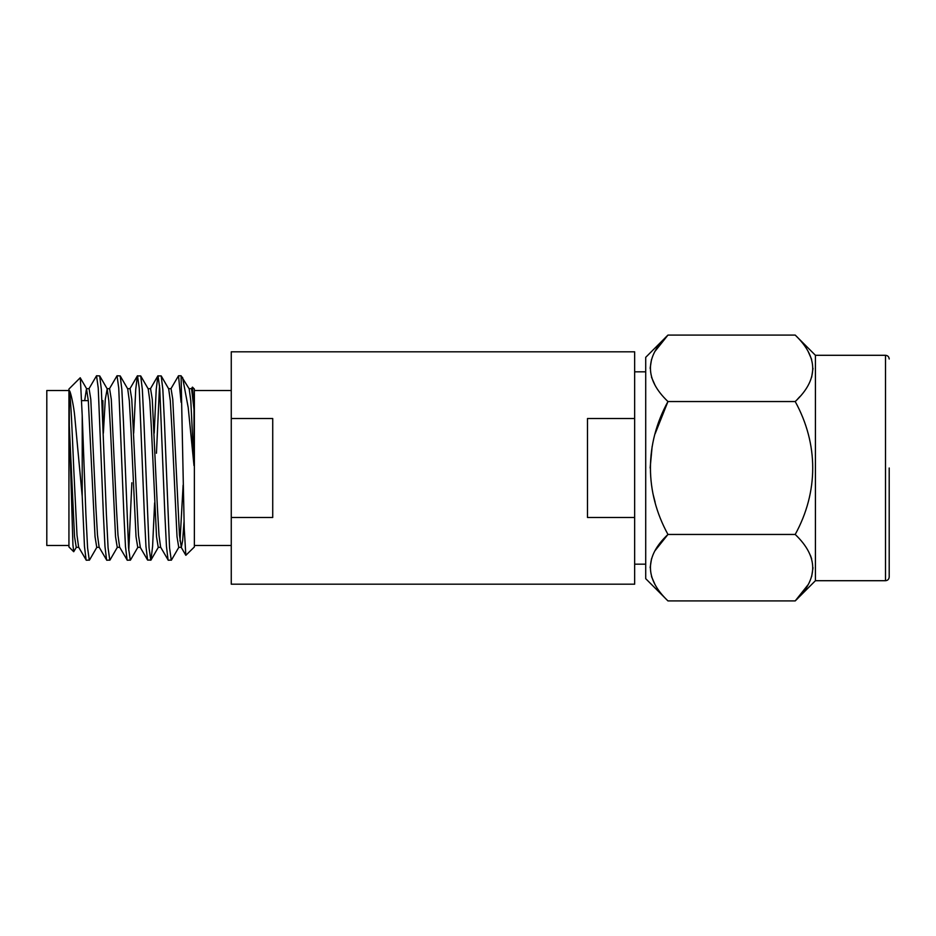 <?xml version="1.0" encoding="UTF-8"?>
<svg xmlns="http://www.w3.org/2000/svg" width="936" height="936" viewBox="0 0 936 936"><rect width="100%" height="100%" fill="white"/><g stroke="black" fill="none" stroke-linecap="round" stroke-linejoin="round"><path stroke-width="1.4" d="M272.727 468L272.727 418.509L231.262 418.509L231.262 517.491L272.727 517.491L272.727 468M231.262 418.509L231.262 351.807L634.655 351.807L634.655 418.509L587.492 418.509L587.492 517.491L634.655 517.491L634.655 584.193L231.262 584.193L231.262 517.491M634.655 418.509L634.655 517.491M191.353 388.861L192.453 387.141L194.372 389.048L194.372 546.952L185.843 555.317L184.24 528.583L181.081 375.769L189.177 388.861L190.804 400.76L193.998 465.625L188.218 407.628L182.543 377.383M192.453 387.141L193.998 409.383L193.998 465.625M76.448 547.139L73.71 551.725L72.926 544.799L69.299 425.704L74.541 536.691L76.249 547.314L78.741 547.314M69.299 425.704L69.299 390.757C70.937 399.239 72.154 431.625 73.71 468L77.009 535.24L78.636 547.139L86.287 560.231L89.47 560.079L96.946 547.139M84.685 400.631L86.498 388.686L88.323 400.76L95.039 536.691L96.747 547.314L99.228 547.314M86.498 388.686L89.084 388.686L90.792 399.309L95.917 507.663L97.496 535.24L99.122 547.139L106.786 560.231L109.957 560.079L117.445 547.139M103.369 433.134L105.288 399.309L107.195 388.861L108.822 400.76L110.413 428.337L115.537 536.691L117.246 547.314L119.726 547.314M107.09 388.686L109.582 388.686L111.29 399.309L116.403 507.663L117.994 535.24L119.621 547.139L127.284 560.231L130.455 560.079L137.943 547.139M109.372 388.861L117.035 375.769L120.206 375.921L127.694 388.861L129.32 400.76L130.911 428.337L136.024 536.691L137.732 547.314L140.224 547.314M127.588 388.686L130.069 388.686L131.777 399.309L138.493 535.24L140.318 547.314M133.696 433.134L135.72 389.563L137.358 375.921L140.704 375.921L148.192 388.861L149.819 400.76L151.398 428.337L156.523 536.691L158.231 547.314L160.711 547.314M148.087 388.686L150.567 388.686L152.275 399.309L157.4 507.663L158.991 535.24L160.618 547.139L168.269 560.231L171.44 560.079L178.928 547.139M154.194 433.134L156.207 389.563L157.856 375.921L161.203 375.921L168.679 388.861L170.305 400.76L171.896 428.337L177.021 536.691L178.729 547.314L181.315 547.314L182.625 540.797L184.041 521.738M168.585 388.686L171.066 388.686L172.774 399.309L179.478 535.24L181.315 547.314M180.016 541.02L183.117 485.14M68.936 390.523L46.8 390.523L46.8 545.477L68.936 545.477M73.71 551.725L68.936 546.952L68.936 389.048L80.203 377.781L86.697 388.861M69.299 390.757C70.153 389.575 73.874 406.013 74.763 416.637L82.216 496.372L84.474 546.437L86.112 560.079M80.32 377.828L82.216 415.584L82.216 496.372M82.216 415.584L85.878 514.11L87.586 547.876L89.294 560.231M88.885 388.861L96.537 375.769L98.245 388.124L103.369 514.11L104.972 546.437L106.61 560.079M96.537 375.769L99.707 375.921L101.357 389.563L106.376 514.11L108.085 547.876L109.793 560.231M117.035 375.769L118.743 388.124L123.868 514.11L125.471 546.437L127.109 560.079M120.206 375.921L121.844 389.563L123.447 421.89L128.571 547.876L130.279 560.231M137.522 375.769L139.23 388.124L144.355 514.11L145.957 546.437L147.607 560.079L150.953 560.079L152.591 546.437L154.615 502.866M140.704 375.921L142.342 389.563L143.945 421.89L149.07 547.876L150.778 560.231M158.02 375.769L159.728 388.124L164.853 514.11L166.456 546.437L168.094 560.079M156.452 453.246L159.529 385.492M161.203 375.921L162.841 389.563L164.444 421.89L169.568 547.876L171.276 560.231M128.782 550.508L131.859 482.754M102.024 400.631L102.878 400.631L102.878 419.737M189.072 388.686L191.564 388.686L193.998 409.383M170.867 388.861L178.519 375.769L181.081 402.305M645.711 357.33L667.953 335.088C644.6 357.072 644.6 379.22 667.953 401.544C644.611 444.097 644.588 491.845 667.953 534.456C644.6 556.429 644.6 578.577 667.953 600.912L645.711 578.67L645.711 357.33M655.118 385.421L651.514 377.22M650.146 368.316L651.514 359.447M655.118 351.211L667.953 335.088L795.214 335.088L815.42 355.294L815.42 580.706L795.214 600.912L667.953 600.912M655.118 502.199L653.234 494.84M650.146 467.977L652.135 446.507M655.118 433.777L667.953 401.544L795.214 401.544C818.555 379.571 818.555 357.423 795.214 335.088M655.118 584.789L651.514 576.588M650.146 567.684L651.514 558.804M655.118 550.579L667.953 534.456L795.214 534.456C818.567 491.845 818.555 444.109 795.214 401.544M810.365 555.259L811.641 558.78M813.021 567.684L811.652 576.553M808.037 584.789L795.214 600.912C818.555 578.928 818.555 556.78 795.214 534.456M808.037 351.211L811.641 359.412M813.021 368.316L811.652 377.196M799.8 396.677L797.495 399.204M889.2 468L889.2 577.009L889.2 468M815.42 355.294L885.514 355.294L885.514 580.706C887.726 580.507 888.966 579.279 889.2 577.009M634.655 371.826L645.711 371.826M634.655 564.174L645.711 564.174M194.372 390.523L231.262 390.523M129.87 388.861L137.358 375.921M140.119 547.139L147.607 560.079M150.368 388.861L157.856 375.921M181.104 547.139L185.843 555.317M178.519 375.769L181.081 375.769M99.707 375.921L107.195 388.861M150.953 560.079L158.43 547.139M81.771 400.631L88.323 400.631M194.372 545.477L231.262 545.477M885.514 355.294C887.726 355.493 888.966 356.721 889.2 358.991M815.42 580.706L885.514 580.706"/></g></svg>
